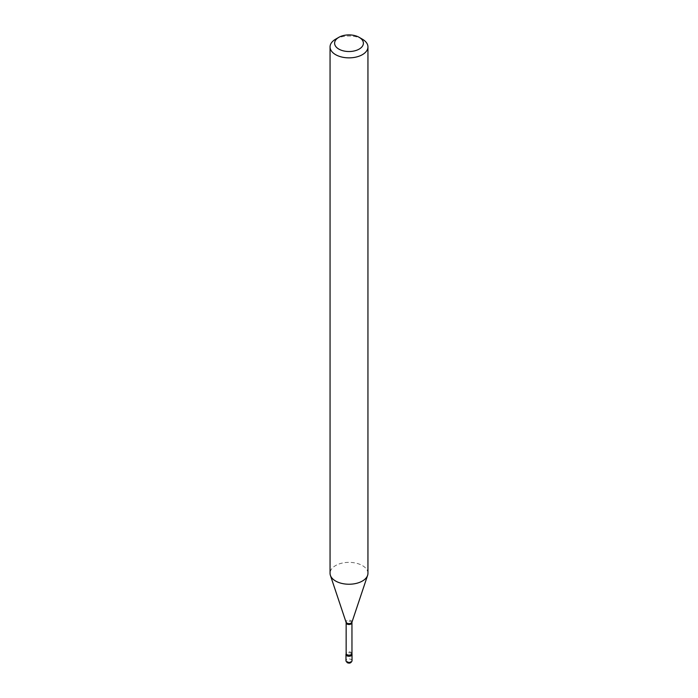 <?xml version="1.0" encoding="UTF-8"?>
<svg xmlns="http://www.w3.org/2000/svg" width="698" height="698" viewBox="0 0 698 698"><rect width="100%" height="100%" fill="white"/><g stroke="black" fill="none" stroke-linecap="round" stroke-linejoin="round"><path stroke-width="0.52" stroke-dasharray="3.49 2.62" d="M351.783 653.834A3.028 1.754 0 0 0 351.146 653.284A3.028 1.754 0 0 0 346.217 653.834M351.966 654.157A3.028 1.754 0 0 0 349.864 652.848A3.028 1.754 0 0 0 346.854 653.284A3.028 1.754 0 0 0 346.034 654.157M367.942 573.302A18.942 10.941 0 0 0 356.25 563.199A18.942 10.941 0 0 0 335.607 565.563A18.942 10.941 0 0 0 330.058 573.302M362.393 39.193A18.942 10.941 0 0 0 335.607 39.193M352.028 660.709A3.028 1.754 0 0 0 351.146 659.47A3.028 1.754 0 0 0 347.84 659.095A3.028 1.754 0 0 0 345.972 660.709M347.927 662.568A1.518 0.873 0 0 0 350.073 662.568A1.518 0.873 0 0 0 350.073 661.329A1.518 0.873 0 0 0 347.927 661.329A1.518 0.873 0 0 0 347.927 662.568M351.853 622.834A2.853 1.649 0 0 0 350.091 621.316A2.853 1.649 0 0 0 346.985 621.674A2.853 1.649 0 0 0 346.147 622.834M351.949 622.206A3.001 1.736 0 0 0 350.405 620.348A3.001 1.736 0 0 0 346.88 620.653A3.001 1.736 0 0 0 346.051 622.206M351.853 653.485A2.853 1.649 0 0 0 350.091 651.967A2.853 1.649 0 0 0 346.985 652.316A2.853 1.649 0 0 0 346.147 653.485"/><path stroke-width="1.05" d="M346.217 653.834A3.028 1.754 0 0 0 345.972 654.523A3.028 1.754 0 0 0 346.854 655.762A3.028 1.754 0 0 0 350.16 656.137A3.028 1.754 0 0 0 352.028 654.523A3.028 1.754 0 0 0 351.783 653.834M351.853 653.485A2.853 1.649 0 0 1 351.015 654.645A2.853 1.649 0 0 1 347.909 655.003A2.853 1.649 0 0 1 346.147 653.485L346.034 654.157A3.028 1.754 0 0 0 347.552 656.059A3.028 1.754 0 0 0 351.146 655.762A3.028 1.754 0 0 0 351.966 654.157L351.949 622.206L367.602 575.37A18.942 10.941 0 0 0 367.942 573.302L367.942 46.923A18.942 10.941 0 0 0 362.393 39.193L359.182 37.334A14.396 8.315 0 0 0 338.818 37.334L338.818 37.334A14.396 8.315 0 0 0 338.818 49.087A14.396 8.315 0 0 0 359.182 49.087A14.396 8.315 0 0 0 359.182 37.334M335.607 39.193L338.818 37.334L335.607 39.193A18.942 10.941 0 0 0 330.058 46.923A18.942 10.941 0 0 0 341.75 57.027A18.942 10.941 0 0 0 362.393 54.662A18.942 10.941 0 0 0 367.942 46.923M330.058 46.923L330.058 573.302A18.942 10.941 0 0 0 330.398 575.37A18.942 10.941 0 0 0 343.451 583.755A18.942 10.941 0 0 0 362.393 581.033A18.942 10.941 0 0 0 367.602 575.37M352.028 660.709C351.181 663.03 349.567 663.676 347.168 662.638L345.972 660.709A3.028 1.754 0 0 0 346.854 661.948A3.028 1.754 0 0 0 350.16 662.323A3.028 1.754 0 0 0 352.028 660.709L352.028 654.523M346.147 653.485L346.147 622.834A2.853 1.649 0 0 0 347.909 624.352A2.853 1.649 0 0 0 351.015 624.003A2.853 1.649 0 0 0 351.853 622.834M346.147 622.834L346.051 622.206A3.001 1.736 0 0 0 348.119 623.532A3.001 1.736 0 0 0 351.12 623.105A3.001 1.736 0 0 0 351.949 622.206M345.972 660.709L345.972 654.523M346.051 622.206L330.398 575.37"/></g></svg>
